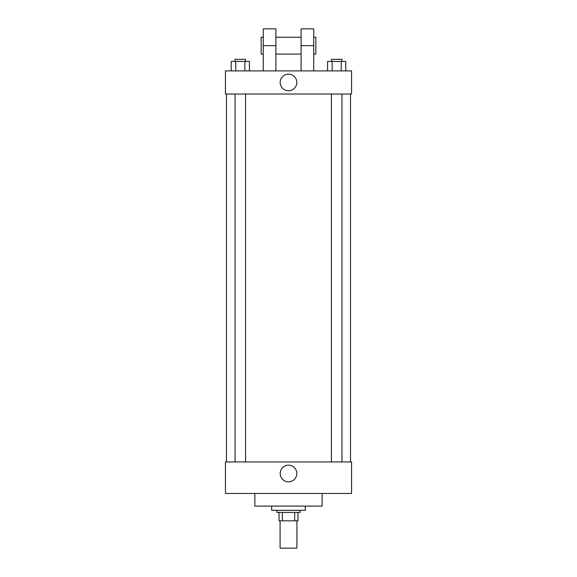 <?xml version="1.0" encoding="UTF-8"?>
<svg xmlns="http://www.w3.org/2000/svg" width="577" height="577" viewBox="0 0 577 577"><rect width="100%" height="100%" fill="white"/><g stroke="black" fill="none" stroke-linecap="round" stroke-linejoin="round"><path stroke-width="0.87" d="M280.09 520.822L280.09 548.15L296.91 548.15L296.91 520.822M294.667 512.412L294.667 520.822L279.037 520.822L279.037 512.412M294.667 520.822L297.963 520.822L297.963 512.412L297.963 520.822M300.062 510.306L300.062 512.412L276.938 512.412L276.938 510.306M282.333 512.412L282.333 520.822M271.68 506.101L271.68 510.306L305.32 510.306L305.32 506.101M254.861 493.486L254.861 506.101L322.139 506.101L322.139 493.486M351.573 493.486L225.427 493.486L225.427 461.953L351.573 461.953L351.573 493.486M280.184 473.515A8.316 8.316 0 0 1 292.662 466.31A8.316 8.316 0 0 1 292.662 480.713A8.316 8.316 0 0 1 280.184 473.515M351.573 94.022L225.427 94.022L225.427 70.899L351.573 70.899L351.573 94.022L225.427 94.022M345.789 70.899L345.789 61.436L327.585 61.436L327.585 70.899M341.238 61.436L341.238 70.899M332.136 61.436L332.136 70.899M331.429 61.436L331.429 59.337L341.945 59.337L341.945 61.436M249.415 70.899L249.415 61.436L231.211 61.436L231.211 70.899M244.864 61.436L244.864 70.899M235.762 61.436L235.762 70.899M235.055 61.436L235.055 59.337L245.571 59.337L245.571 61.436M280.184 82.461A8.316 8.316 0 0 1 292.662 75.262A8.316 8.316 0 0 1 292.662 89.666A8.316 8.316 0 0 1 280.184 82.461M301.115 70.899L301.115 45.67L313.729 45.67L313.729 28.85L301.115 28.85L301.115 45.67M301.115 37.26L275.885 37.26M263.271 70.899L263.271 45.67L275.885 45.67L275.885 70.899M275.885 45.67L275.885 28.85L263.271 28.85L263.271 45.67M313.729 70.899L313.729 45.67M313.729 54.079L315.828 54.079L315.828 37.26L313.729 37.26M263.271 37.26L261.172 37.26L261.172 54.079L263.271 54.079M226.48 94.022L226.48 461.953M350.52 94.022L350.52 461.953M341.945 461.953L341.945 94.022M331.429 461.953L331.429 94.022M235.055 94.022L235.055 461.953M245.571 94.022L245.571 461.953M301.115 54.079L275.885 54.079"/></g></svg>

